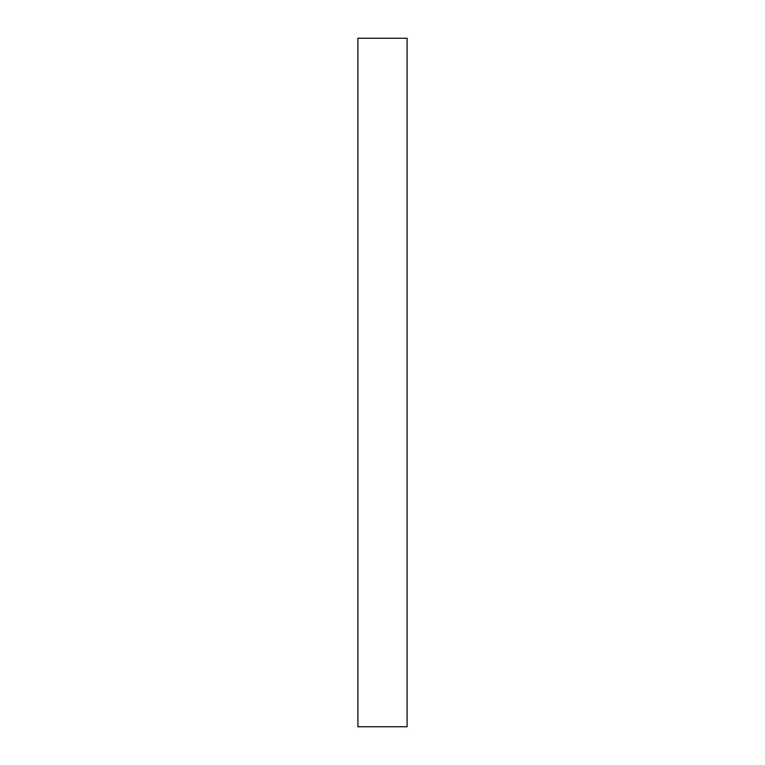 <?xml version="1.0" encoding="UTF-8"?>
<svg xmlns="http://www.w3.org/2000/svg" width="765" height="765" viewBox="0 0 765 765"><rect width="100%" height="100%" fill="white"/><g stroke="black" fill="none" stroke-linecap="round" stroke-linejoin="round"><path stroke-width="1.15" d="M407.085 726.75L407.095 38.25L407.095 726.75L407.085 725.096L407.085 726.75L357.905 726.75L407.085 726.75M407.085 38.25L407.085 725.096L407.085 38.25L357.905 38.25L357.905 726.75L357.905 38.25L407.085 38.25"/></g></svg>
